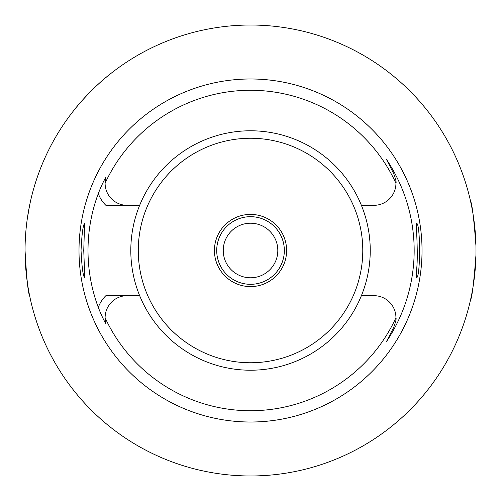 <?xml version="1.0" encoding="UTF-8"?>
<svg xmlns="http://www.w3.org/2000/svg" width="501" height="501" viewBox="0 0 501 501"><rect width="100%" height="100%" fill="white"/><g stroke="black" fill="none" stroke-linecap="round" stroke-linejoin="round"><path stroke-width="0.75" d="M29.634 295.722C28.094 293.004 26.566 277.942 25.05 250.544M27.33 218.505L29.634 205.278M74.956 109.03C74.937 108.792 91.119 88.978 109.055 74.931M470.445 200.763C472.048 203.494 473.883 218.53 475.95 245.891M475.95 255.109C473.877 282.514 472.042 297.556 470.445 300.237M25.05 250.5A225.475 225.475 0 0 1 363.263 55.235A225.475 225.475 0 0 1 363.263 445.765A225.475 225.475 0 0 1 25.05 250.5M79.008 250.5A171.511 171.511 0 0 0 336.277 399.034A171.511 171.511 0 0 0 336.277 101.966A171.511 171.511 0 0 0 79.008 250.5M416.588 269.607L416.45 277.573C420.583 279.232 420.589 221.755 416.45 223.427C415.749 222.269 418.492 254.001 416.588 269.607M84.456 269.607L83.755 250.5L84.594 223.427C83.034 225.005 81.851 234.03 81.043 250.5C81.851 266.97 83.034 275.995 84.594 277.573L84.456 269.607M139.654 205.329A119.72 119.72 0 0 0 250.525 370.22A119.72 119.72 0 0 0 361.396 205.329A119.72 119.72 0 0 0 139.654 205.329L105.886 205.329A30.599 30.599 0 0 1 98.302 193.574C101.164 186.259 103.726 180.786 105.98 177.16L105.104 183.216A160.232 160.232 0 0 1 395.94 183.216A22.019 22.019 0 0 1 373.921 205.329L361.396 205.329M139.654 295.671L127.129 295.671A22.019 22.019 0 0 0 105.104 317.784L105.98 323.84A22.019 22.019 0 0 1 105.104 317.784A160.232 160.232 0 0 0 395.94 317.784A22.019 22.019 0 0 0 373.921 295.671L361.396 295.671M105.104 183.216A22.019 22.019 0 0 0 127.129 205.329M105.98 323.84C103.72 320.208 101.164 314.734 98.302 307.426A162.518 162.518 0 0 1 98.302 193.574M127.129 295.671L105.886 295.671A30.599 30.599 0 0 0 98.302 307.426M386.415 341.676L393.542 327.692L386.415 341.676A163.645 163.645 0 0 0 386.415 159.324L393.542 173.308C395.715 179.051 396.516 182.351 395.94 183.216M386.415 159.324L393.542 173.308M395.94 317.784C396.516 318.649 395.715 321.949 393.542 327.692M214.422 250.5A36.103 36.103 0 0 1 268.574 219.238A36.103 36.103 0 0 1 268.574 281.762A36.103 36.103 0 0 1 214.422 250.5M250.525 138.251A112.249 112.249 0 0 0 153.312 306.625A112.249 112.249 0 0 0 347.738 306.625A112.249 112.249 0 0 0 250.525 138.251M275.725 260.952A27.279 27.279 0 0 0 246.974 223.452A27.279 27.279 0 0 0 228.876 267.096A27.279 27.279 0 0 0 275.725 260.952M281.762 263.451A33.817 33.817 0 0 1 216.708 250.5A33.817 33.817 0 0 1 257.126 217.334A33.817 33.817 0 0 1 281.762 263.451"/></g></svg>
